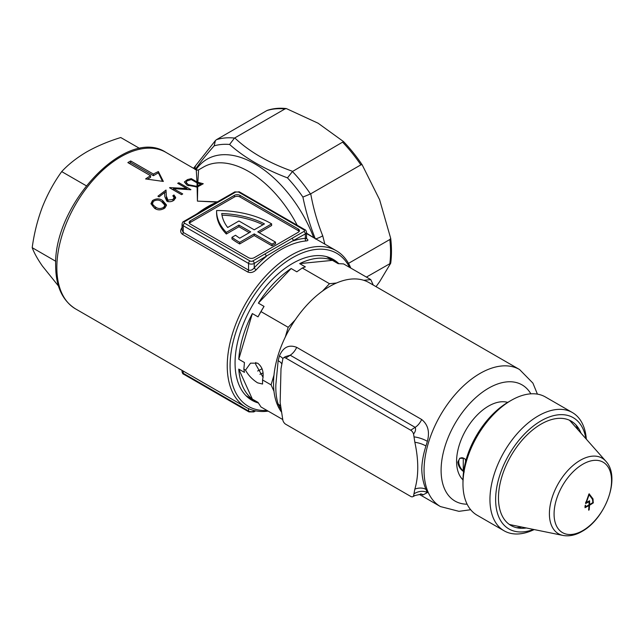 <?xml version="1.0" encoding="UTF-8"?>
<svg xmlns="http://www.w3.org/2000/svg" width="644" height="644" viewBox="0 0 644 644"><rect width="100%" height="100%" fill="white"/><g stroke="black" fill="none" stroke-linecap="round" stroke-linejoin="round"><path stroke-width="0.97" d="M349.563 267.365A88.365 51.013 120 0 0 292.569 257.689A88.365 51.013 120 0 0 231.47 349.99A88.365 51.013 120 0 0 266.962 410.429M268.178 411.13A90.369 52.172 -60 0 1 245.96 407.282A90.369 52.172 -60 0 1 232.114 334.864A90.369 52.172 -60 0 1 291.144 255.225A90.369 52.172 -60 0 1 336.329 250.749A90.369 52.172 -60 0 1 350.779 268.065M258.397 402.975A81.329 46.956 -60 0 1 235.06 363.039A81.329 46.956 -60 0 1 292.569 263.428A81.329 46.956 -60 0 1 338.825 263.67M306.117 238.328C308.468 239.809 308.5 240.679 306.214 240.937A90.369 52.172 120 0 0 281.211 249.486A90.369 52.172 120 0 0 256.199 269.812A2.004 0.612 43.1 0 1 254.227 267.799A92.382 53.331 -60 0 1 266.238 256.489A2.004 1.159 -120 0 0 264.821 254.034L303.928 231.454A2.004 1.159 -0 0 0 303.928 229.811L238.61 192.097A2.004 1.159 -0 0 0 238.369 191.984L235.688 192.057L220.071 201.073A3.904 2.254 180 0 1 219.966 201.129L196.662 214.677A2.004 1.159 -120 0 0 195.655 214.581L195.655 214.581C206.523 207.835 210.612 205.356 219.016 201L219.016 201A2.004 1.119 -118.2 0 1 219.966 201.129M306.214 240.937A2.004 1.521 85.1 0 1 305.345 238.288L305.345 233.909L279.979 247.956L254.227 263.428L254.227 267.799C252.553 269.957 250.653 270.722 248.544 270.11L248.544 263.428L183.226 225.714L183.226 232.395L248.544 270.11A2.004 1.159 -60 0 1 247.771 272.01L182.453 234.295C180.111 232.363 180.078 229.989 182.365 227.179M217.092 202.031L234.199 192.242M187.831 189.497L186.752 188.869M306.528 233.144L313.717 237.692A95.393 55.07 60 0 0 254.855 163.866A95.393 55.07 60 0 0 196.001 169.726A2.004 1.843 99.4 0 0 196.001 169.726L197.177 170.233M217.092 202.103L197.426 201.121L217.092 201.854A2.004 1.159 60 0 0 217.229 201.95M166.41 196.211L167.915 200.107L172.962 199.487L174.097 197.66L172.817 195.776A90.369 52.172 -60 0 1 173.96 194.971L175.691 197.483L174.041 200.195C171.698 201.854 169.275 202.152 166.78 201.081L164.824 196.662L164.582 192.556L159.076 196.879L157.917 196.211L166.015 190.044L166.418 197.845L166.015 190.044M154.6 208.302L150.954 203.737L152.443 200.622C156.154 198.328 159.583 198.328 162.731 200.622L166.482 204.961L165.025 207.851C161.298 210.363 157.828 210.508 154.6 208.302M256.199 269.812C253.543 272.404 250.733 273.137 247.771 272.01M176.005 188.748L173.534 188.668L182.711 193.941L181.528 194.657L169.549 187.766A90.369 52.172 -60 0 1 169.823 187.605L186.744 188.523L177.688 183.307L178.927 182.743L190.906 189.634A90.369 52.172 120 0 0 190.648 189.755L176.005 188.748M163.343 181.439L145.592 178.943A90.369 52.172 -60 0 1 150.567 175.723L127.842 162.602A90.369 52.172 -60 0 1 129.267 161.765A90.369 52.172 -60 0 1 130.684 160.968L153.401 174.081A90.369 52.172 -60 0 1 158.376 171.562L163.343 181.439M198.537 170.628L197.845 182.268L203.254 183.741L197.732 186.776L197.426 201.121L197.12 186.961L187.05 185.142L184.361 181.978L187.476 179.596L191.284 178.646L196.992 181.93L196.307 170.628M275.527 242.112L271.977 244.157L271.977 245.799L275.527 243.754L275.527 242.112L257.777 231.864L271.623 223.871A75.308 43.478 -0 0 0 270.617 223.283A75.308 43.478 -0 0 0 216.593 210.548A75.308 43.478 180 0 0 216.593 210.991L216.593 212.633A75.308 43.478 180 0 0 226.326 234.013L238.948 226.728L249.26 232.685M298.244 228.99L240.027 195.382A4.017 2.318 -0 0 0 234.344 195.382L190.326 220.795A4.017 2.318 -0 0 0 189.151 222.438A4.017 2.318 -0 0 0 190.326 224.072L248.544 257.689A4.017 2.318 -0 0 0 254.227 257.689L298.244 232.275A4.017 2.318 -0 0 0 299.428 230.633A4.017 2.318 -0 0 0 298.244 228.99L298.244 230.633L240.027 197.016A4.017 2.318 -0 0 0 234.344 197.016L190.326 222.438A4.017 2.318 -0 0 0 189.408 223.251M299.162 231.454A4.017 2.318 -0 0 0 298.244 230.633M259.194 232.685L271.623 225.513L271.623 223.871M271.977 245.799L254.227 235.551L239.673 243.955A75.308 43.478 180 0 1 231.969 238.956L231.969 237.322L235.551 235.253A70.285 40.58 180 0 0 239.729 238.183L250.677 231.864L238.948 225.094L238.948 226.728M238.948 225.094L226.326 232.379L226.326 234.013M226.326 232.379A75.308 43.478 180 0 1 216.593 210.991M271.977 244.157L254.227 233.909L239.673 242.313L239.673 243.955M239.673 242.313A75.308 43.478 180 0 1 231.969 237.322M254.227 233.909L254.227 235.551M238.948 220.989L227.686 227.493A70.285 40.58 180 0 1 221.745 213.518A70.285 40.58 -0 0 1 264.467 223.903L254.227 229.811L238.948 220.989M262.953 224.772A70.285 40.58 -0 0 0 221.987 215.168M196.662 214.677L184.643 221.617A2.004 1.159 -0 0 0 184.643 223.251A2.004 1.159 -60 0 0 183.226 225.714A4.017 2.318 180 0 1 182.051 224.072L182.051 230.037L183.226 232.395A2.004 1.159 -60 0 1 182.453 234.295M291.917 238.393A2.004 1.159 -120 0 1 293.334 240.848A92.382 53.331 -60 0 1 305.345 238.288L306.528 238.232L306.528 232.275A4.017 2.318 180 0 1 305.345 233.909A2.004 1.159 -120 0 0 303.928 231.454M197.845 182.268L196.992 181.93M197.12 186.961L197.732 186.776M348.509 263.372L389.837 239.512L390.715 238.441A108.256 62.5 60 0 1 390.715 263.211L379.614 281.71L376.032 286.661M366.412 277.097L390.715 263.211M266.858 110.583L267.743 110.229A108.256 62.5 60 0 1 271.502 109.206A108.256 62.5 60 0 1 286.314 108.562L284.906 108.973A108.442 62.613 -120 0 0 266.858 110.583L216.473 139.676A108.442 62.613 60 0 1 234.488 138.066L234.762 137.921C249.333 151.734 268.645 162.884 292.69 171.36L343.534 141.6A108.256 62.5 60 0 1 362.113 164.711L360.873 164.864L310.73 193.812C313.354 208.374 317.355 222.373 322.724 235.817L324.842 244.116M284.906 108.973L234.762 137.921M292.69 171.36L292.44 171.529A108.442 62.613 60 0 1 310.456 193.941L310.73 193.812M315.383 238.996C310.014 225.545 305.852 211.57 302.905 197.072A104.425 60.295 -120 0 0 287.482 177.881C263.798 168.873 244.503 157.74 229.602 144.465A104.425 60.295 -120 0 0 214.186 145.842C206.619 154.294 200.284 162.216 195.18 169.597M343.534 141.6L318.128 123.229L286.314 108.562M390.715 238.441L379.614 199.729L362.113 164.711M129.251 163.415L130.684 162.586L130.684 160.968M130.684 162.586L153.401 175.707L153.401 174.081M153.401 175.707L158.376 172.834L158.376 171.562M158.376 172.834L162.481 181.302M147.412 179.161L150.567 177.342L150.567 175.723M262.084 368.746A68.28 39.421 -60 0 1 257.624 371.008M151.211 204.035L152.451 202.256L152.443 200.622M166.369 205.782L162.739 202.264L162.731 200.622M163.85 208.745L163.842 207.231L164.832 205.162L161.58 201.596C159.189 199.721 156.484 199.616 153.489 201.282L152.499 203.375L153.063 204.937L155.695 207.151C158.118 208.938 160.831 208.97 163.842 207.231M164.832 205.162L164.429 208.181M153.063 204.937L153.071 206.571L155.703 208.785L155.695 207.151M153.071 206.571L152.499 203.375M172.97 200.88L172.962 199.487M175.554 198.312L173.969 196.605A90.369 52.172 120 0 0 173.808 196.718M173.969 196.605L173.96 194.971M167.923 201.741L166.418 197.845M167.923 201.54L167.915 200.107M166.023 191.679L164.59 192.685M186.752 189.4L186.744 188.523M173.542 189.344L172.214 189.296M173.542 190.069L173.534 188.668M178.935 184.023L178.927 182.743M197.016 182.864L197.821 183.186L197.756 185.802L197.104 186.036L197.016 182.864L191.268 179.547L191.284 178.646M196.066 187.074L196.066 186.197L197.104 186.036M197.756 185.802L200.944 184.039L197.821 183.186M188.249 185.754L188.241 184.651L196.066 186.197M191.268 179.547L186.76 181.093L186.116 182.228L188.241 184.651M200.952 185.078L200.944 184.039M193.53 168.309L195.985 165.202A8.034 6.416 34.5 0 0 195.124 169.227M216.473 139.676L215.402 140.577L214.186 145.842M234.488 138.066L229.602 144.465M292.44 171.529L287.482 177.881M310.456 193.941L302.905 197.072M322.724 235.817A8.034 1.779 157.9 0 1 315.769 238.876M238.369 191.984A2.004 0.966 -67.1 0 1 239.149 191.775L239.149 191.775A2.004 0.966 -67.1 0 1 239.343 191.912M139.845 148.547L120.742 137.526C108.136 141.422 96.777 146.22 86.666 151.928C76.676 157.844 68.361 164.405 61.711 171.602C53.975 182.333 47.527 194.134 42.391 207.006C37.481 220.047 34.084 233.603 32.2 247.674C34.092 252.842 37.489 258.96 42.391 266.036L58.475 286.017M86.232 185.754L61.711 171.602M55.787 261.295L32.2 247.674M282.627 419.469L260.973 406.968A82.601 47.688 120 0 0 260.973 406.968L258.019 402.387L252.343 399.103A80.331 46.376 -60 0 1 238.763 369.101L244.446 372.377L243.867 369.157L245.525 370.115L250.508 363.16L257.568 363.16C262.478 366.879 264.145 372.474 262.559 379.952L271.084 384.871L262.559 379.96L262.559 384.033L257.568 382.834C252.207 379.372 248.19 375.138 245.525 370.115L243.867 369.157L244.446 362.532L238.763 359.255A80.331 46.376 -60 0 1 252.343 313.572L258.019 316.856L260.965 311.599A82.601 47.688 120 0 1 260.973 311.591L288.19 327.305L260.965 311.599M466.055 459.913L464.227 458.431L459.808 458.182L457.82 462.134C458.343 466.345 460.476 469.629 464.227 471.98M263.106 377.368L255.644 364.271L255.837 362.435M281.307 410.139L278.144 404.046C276.413 398.539 275.64 392.116 275.849 384.782L278.144 360.68L279.407 355.931C283.191 347.172 288.955 344.315 296.699 347.349L421.667 419.494C427.994 424.589 429.902 431.874 427.366 441.357L425.95 446.01C423.374 454.012 421.973 461.684 421.756 469.025C421.965 476.552 423.366 483.338 425.95 489.384L427.366 492.588L422.706 495.059M273.982 391.278A79.123 45.684 -60 0 1 273.539 383.454A79.123 45.684 -60 0 1 273.982 375.122L271.084 384.871L273.982 391.278A79.123 45.684 -60 0 0 281.621 412.232M462.98 479.869A45.185 26.09 -60 0 1 456.58 461.418A45.185 26.09 -60 0 1 474.25 418.222A45.185 26.09 -60 0 1 507.705 402.395M260.973 311.591L264.048 306.407L258.373 303.131A80.331 46.376 -60 0 1 291.144 268.532L296.82 271.816L302.269 268.001L329.495 283.706L302.269 268.001A82.601 47.688 120 0 0 302.269 268.001L305.353 266.89L299.669 263.613A80.331 46.376 -60 0 1 332.441 260.361L338.124 263.646L343.566 263.903L370.783 279.617A82.601 47.688 -60 0 1 370.791 279.617L363.796 280.309A79.123 45.684 -60 0 1 369.052 282.627L519.571 369.535A79.123 45.684 -60 0 0 458.6 390.731A79.123 45.684 -60 0 0 424.058 470.353A79.123 45.684 -60 0 0 440.448 506.578L458.971 511.336L470.675 509.726M329.487 283.714A82.601 47.688 -60 0 1 329.495 283.706L322.491 291.088A79.123 45.684 -60 0 1 336.482 283.014L329.495 283.706M288.19 327.313A82.601 47.688 -60 0 1 288.19 327.305L285.292 337.053A79.123 45.684 -60 0 1 295.177 319.923L288.19 327.305M238.763 369.101L252.343 399.103M373.246 285.051L370.791 279.617L343.566 263.903M332.441 260.361L299.669 263.613M291.144 268.532L258.373 303.131M252.343 313.572L238.763 359.255M336.482 283.014A79.123 45.684 -60 0 1 363.796 280.309M295.177 319.923A79.123 45.684 -60 0 1 322.491 291.088M273.982 375.122A79.123 45.684 -60 0 1 285.292 337.053M263.13 372.884A68.28 39.421 -60 0 1 259.935 374.309M264.048 306.407A80.331 46.376 120 0 0 258.019 316.856M421.667 419.494A12.051 6.955 120 0 1 415.171 427.358L290.211 355.214L285.751 358.056L410.711 430.2A4.395 2.536 -120 0 1 413.561 434.008C415.501 431.593 416.04 429.379 415.171 427.358L410.711 430.2M285.751 358.056A4.395 2.536 -120 0 0 283.473 357.887A4.395 2.536 -120 0 0 282.901 358.571L281.001 368.73L280.14 402.484L282.901 420.46A4.395 2.536 -120 0 0 285.751 424.267L410.711 496.411A4.395 2.536 -120 0 0 412.828 496.669A4.395 2.536 -120 0 0 413.561 495.896L415.195 495.502L412.828 496.669M296.699 347.349A12.051 6.955 120 0 1 290.211 355.214L285.292 356.671L283.473 357.887M413.561 434.008L414.857 442.283C418.721 460.355 418.721 475.964 414.857 489.11L413.561 495.896M414.181 493.698A12.051 9 153.7 0 1 427.366 492.588M414.857 489.11A12.051 8.766 158.7 0 1 425.95 489.384M414.857 442.283A12.051 4.339 -164.5 0 1 425.95 446.01M279.407 407.161A12.051 9.29 155.4 0 1 281.05 408.425M414.181 436.914A12.051 3.775 -161.9 0 1 427.366 441.357M278.144 404.046A12.051 9.008 160.2 0 1 280.76 406.501M278.144 360.68A12.051 4.097 -166.2 0 1 281.814 364.174M279.407 355.931A12.051 3.486 -163.9 0 1 282.861 358.652M585.871 438.677A64.263 37.102 120 0 0 541.073 420.838A64.263 37.102 120 0 0 495.791 495.051A64.263 37.102 120 0 0 533.482 529.424M534.174 529.569A68.28 39.421 -60 0 1 504.091 530.801A68.28 39.421 -60 0 1 493.626 476.085A68.28 39.421 -60 0 1 538.231 415.919A68.28 39.421 -60 0 1 572.371 412.538A68.28 39.421 -60 0 1 586.338 439.2M462.972 483.966L462.972 480.69A64.263 37.102 -60 0 1 508.414 401.985L511.256 400.343A68.28 39.421 120 0 0 511.247 400.343A68.28 39.421 120 0 0 462.972 483.966A68.28 39.421 120 0 0 477.115 515.224L504.091 530.801M575.865 424.831A63.168 36.475 -60 0 1 577.918 429.685M526.341 527.967A60.246 34.784 -60 0 1 519.716 528.201A60.246 34.784 -60 0 1 499.929 484.296A60.246 34.784 -60 0 1 541.073 424.114A60.246 34.784 -60 0 1 577.934 427.366A60.246 34.784 -60 0 1 581.041 433.219M572.371 412.538L545.388 396.962A68.28 39.421 120 0 0 511.256 400.343L508.414 401.985M521.712 527.025A63.168 36.475 -60 0 1 516.488 527.678M589.163 493.851L593.027 498.931L593.245 502.932A93.839 54.177 180 0 1 589.679 505.138L589.526 505.379A93.984 54.265 60 0 1 589.179 509.774L589.019 510.008A93.308 53.871 180 0 1 588.737 510.169L588.608 510.096A93.984 54.265 -120 0 0 588.954 505.709L588.825 505.629A93.839 54.177 180 0 1 585.002 507.689L585.195 505.387A93.952 54.241 0 0 0 585.501 505.226L585.646 506.739A93.879 54.201 0 0 0 588.849 504.993L589.002 504.751A93.984 54.265 -120 0 0 589.067 501.837L588.922 501.757A93.984 54.265 180 0 1 585.573 503.576L588.97 493.964L589.437 494.004M593.245 502.932L592.738 502.642A93.879 54.201 180 0 1 589.703 504.502L589.566 504.421A93.984 54.265 -120 0 0 589.638 501.016A93.984 54.265 -120 0 0 589.638 500.855L589.493 500.774A93.984 54.265 180 0 1 586.37 502.505L589.035 494.938L588.6 494.681M589.236 494.817L592.472 499.293L592.866 502.401L593.382 502.69M585.758 502.087L586.37 502.505M592.15 498.351L589.107 493.843M582.82 464.219A40.644 23.466 -60 0 1 611.559 480.818A40.644 23.466 -60 0 1 582.82 530.6A40.644 23.466 -60 0 1 554.073 514.001A40.644 23.466 -60 0 1 582.82 464.219M569.368 420.202A60.649 35.018 -60 0 1 570.914 421.772L605.827 461.209A43.647 25.197 -60 0 0 580.26 460.299A43.647 25.197 -60 0 0 550.757 502.529A43.647 25.197 -60 0 0 562.969 535.438L511.36 524.916A60.649 35.018 -60 0 1 509.227 524.369M588.954 505.709L588.278 505.315M589.067 501.837L588.35 501.426M585.621 502.61A92.776 53.565 0 0 0 586.048 502.384M588.785 501.185A92.776 53.565 60 0 1 588.777 501.604M463.253 458.029A8.034 4.637 -120 0 0 458.713 461.829A8.034 4.637 -120 0 0 463.253 470.877L463.278 457.989M465.523 461.861L465.523 459.397M297.206 225.255A90.369 52.172 -120 0 0 248.705 171.513A90.369 52.172 -120 0 0 203.52 167.038L198.433 169.976L196.42 169.976L165.927 152.37A90.369 52.172 120 0 0 120.742 156.846A90.369 52.172 120 0 0 56.841 267.526A90.369 52.172 120 0 0 75.557 308.895L245.96 407.282M197.193 213.671A90.369 52.172 -60 0 1 207.368 206.861A90.369 52.172 -60 0 1 216.489 202.345M184.643 223.251L249.969 260.965A2.004 1.159 -0 0 0 252.81 260.965L264.821 254.034M190.326 222.438L190.326 220.795M234.344 197.016L234.344 195.382M240.027 197.016L240.027 195.382M252.81 260.965A2.004 1.159 -120 0 1 254.227 263.428A4.017 2.318 180 0 1 248.544 263.428A2.004 1.159 -60 0 1 249.969 260.965M183.226 371.057L183.226 373.287L248.544 411.001L248.544 408.61M254.227 410.558L254.227 411.001L254.774 410.687M182.051 371.652A4.017 2.318 0 0 0 183.226 373.287A2.004 1.159 120 0 0 183.645 374.204C182.985 374.164 182.453 373.311 182.051 371.652L182.051 370.381M183.645 374.204L248.962 411.918A2.004 1.159 120 0 1 248.544 411.001A4.017 2.318 0 0 0 254.227 411.001A2.004 1.159 -120 0 1 253.808 411.918L255.644 410.864M389.837 263.573A108.442 62.613 -120 0 0 389.837 239.512M360.873 164.864A108.442 62.613 -120 0 0 342.833 142.413M187.485 180.69L187.476 179.596M200.107 185.561L200.099 184.53M238.61 192.097A2.004 1.159 -60 0 1 239.608 192.001L304.934 229.715A2.004 1.159 120 0 0 303.928 229.811M235.688 192.057A2.004 1.159 -120 0 0 234.682 191.952L219.065 200.976A2.004 1.159 -120 0 0 219.041 200.992M220.071 201.073A2.004 1.159 -120 0 0 219.065 200.976L219.016 201M184.643 221.617A2.004 1.159 -120 0 0 183.645 221.512L195.655 214.581M530.857 393.822A67.073 38.729 120 0 0 477.534 396.052A67.073 38.729 120 0 0 441.1 470.353A67.073 38.729 120 0 0 467.133 504.204M589.002 504.751L589.679 505.138M589.526 505.379L588.849 504.993M588.672 509.485L589.179 509.774M586.225 502.417L585.742 502.135M306.528 233.547L336.329 250.749M271.502 109.206L267.51 110.277M75.557 308.895C62.42 300.635 55.795 286.298 55.666 265.883C53.186 204.84 126.313 126.015 165.927 152.37M174.113 199.294L174.105 197.66M186.124 183.862L186.108 182.228M195.985 165.202L215.402 140.577M306.528 238.232L306.713 238.908L305.763 238.232M239.608 192.001L234.682 191.952M304.934 229.715C305.586 229.755 306.117 230.608 306.528 232.275M183.645 221.512C182.985 221.552 182.453 222.405 182.051 224.072M253.808 411.918L248.962 411.918M258.276 402.798L246.032 395.722M440.448 506.578L419.316 494.383M338.607 263.662L326.363 256.594M537.41 394.128L532.91 383.116L519.571 369.535M420.749 493.755L422.673 494.761C423.019 493.964 420.524 494.214 415.195 495.502M562.969 535.438C569.199 536.541 575.559 535.204 582.039 531.413C605.36 518.662 621.194 477.47 605.827 461.209M585.726 502.199L586.265 502.505M588.407 501.394L589.027 501.748M584.953 506.401L585.541 506.748M588.334 505.282L588.922 505.621M589.019 504.171L589.606 504.51"/></g></svg>
